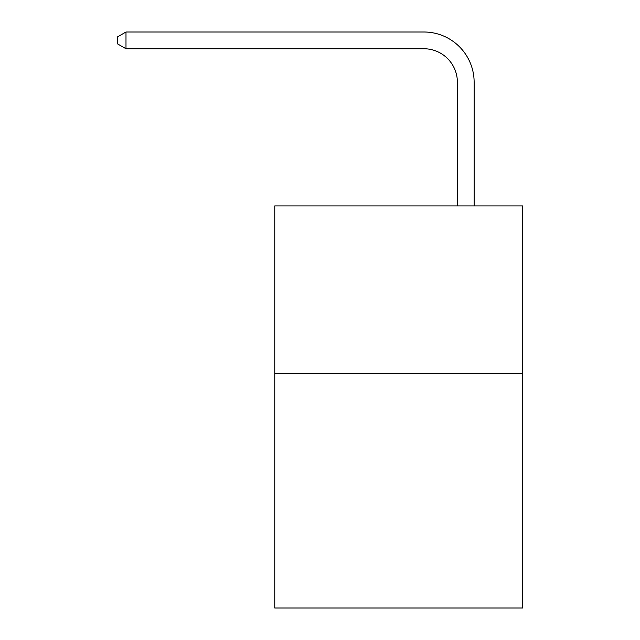 <?xml version="1.0" encoding="UTF-8"?>
<svg xmlns="http://www.w3.org/2000/svg" width="640" height="640" viewBox="0 0 640 640"><rect width="100%" height="100%" fill="white"/><g stroke="black" fill="none" stroke-linecap="round" stroke-linejoin="round"><path stroke-width="0.96" d="M522.72 373.448L522.72 608L274.768 608L274.768 205.904L522.72 205.904L522.72 373.448L274.768 373.448M457.384 205.904L457.384 82.264A33.504 33.504 110.6 0 0 423.872 48.752L125.992 48.752L117.28 43.728L117.28 37.024L125.992 32L423.872 32A50.264 50.264 -69.4 0 1 474.136 82.264L474.136 205.904M457.384 82.264A33.504 33.504 110.6 0 0 423.872 48.752A33.504 33.504 110.6 0 1 457.384 82.264A33.504 33.504 110.6 0 0 423.872 48.752A33.504 33.504 110.6 0 1 457.384 82.264A33.504 33.504 110.6 0 0 423.872 48.752A33.504 33.504 110.6 0 1 457.384 82.264A33.504 33.504 110.6 0 0 423.872 48.752A33.504 33.504 110.6 0 1 457.384 82.264A33.504 33.504 110.6 0 0 423.872 48.752A33.504 33.504 110.6 0 1 457.384 82.264A33.504 33.504 110.6 0 0 423.872 48.752A33.504 33.504 110.6 0 1 457.384 82.264A33.504 33.504 110.6 0 0 423.872 48.752A33.504 33.504 110.6 0 1 457.384 82.264A33.504 33.504 110.6 0 0 423.872 48.752A33.504 33.504 110.6 0 1 457.384 82.264A33.504 33.504 110.6 0 0 423.872 48.752A33.504 33.504 110.6 0 1 457.384 82.264A33.504 33.504 110.6 0 0 423.872 48.752A33.504 33.504 110.6 0 1 457.384 82.264A33.504 33.504 110.6 0 0 423.872 48.752A33.504 33.504 110.6 0 1 457.384 82.264A33.504 33.504 110.6 0 0 423.872 48.752A33.504 33.504 110.6 0 1 457.384 82.264A33.504 33.504 110.6 0 0 423.872 48.752A33.504 33.504 110.6 0 1 457.384 82.264A33.504 33.504 110.6 0 0 423.872 48.752A33.504 33.504 110.6 0 1 457.384 82.264A33.504 33.504 110.6 0 0 423.872 48.752A33.504 33.504 110.6 0 1 457.384 82.264A33.504 33.504 110.6 0 0 423.872 48.752A33.504 33.504 110.6 0 1 457.384 82.264A33.504 33.504 110.6 0 0 423.872 48.752A33.504 33.504 110.6 0 1 457.384 82.264A33.504 33.504 110.6 0 0 423.872 48.752A33.504 33.504 110.6 0 1 457.384 82.264A33.504 33.504 110.6 0 0 423.872 48.752A33.504 33.504 110.6 0 1 457.384 82.264A33.504 33.504 110.6 0 0 423.872 48.752A33.504 33.504 110.6 0 1 457.384 82.264A33.504 33.504 110.6 0 0 423.872 48.752A33.504 33.504 110.6 0 1 457.384 82.264A33.504 33.504 110.6 0 0 423.872 48.752A33.504 33.504 110.6 0 1 457.384 82.264A33.504 33.504 110.6 0 0 423.872 48.752A33.504 33.504 110.6 0 1 457.384 82.264A33.504 33.504 110.6 0 0 423.872 48.752A33.504 33.504 110.6 0 1 457.384 82.264A33.504 33.504 110.6 0 0 423.872 48.752A33.504 33.504 110.6 0 1 457.384 82.264A33.504 33.504 110.6 0 0 423.872 48.752A33.504 33.504 110.6 0 1 457.384 82.264A33.504 33.504 110.6 0 0 423.872 48.752A33.504 33.504 110.6 0 1 457.384 82.264A33.504 33.504 110.6 0 0 423.872 48.752A33.504 33.504 110.6 0 1 457.384 82.264A33.504 33.504 110.6 0 0 423.872 48.752A33.504 33.504 110.6 0 1 457.384 82.264A33.504 33.504 110.6 0 0 423.872 48.752A33.504 33.504 110.6 0 1 457.384 82.264M125.992 48.752L125.992 32L423.872 32"/></g></svg>
